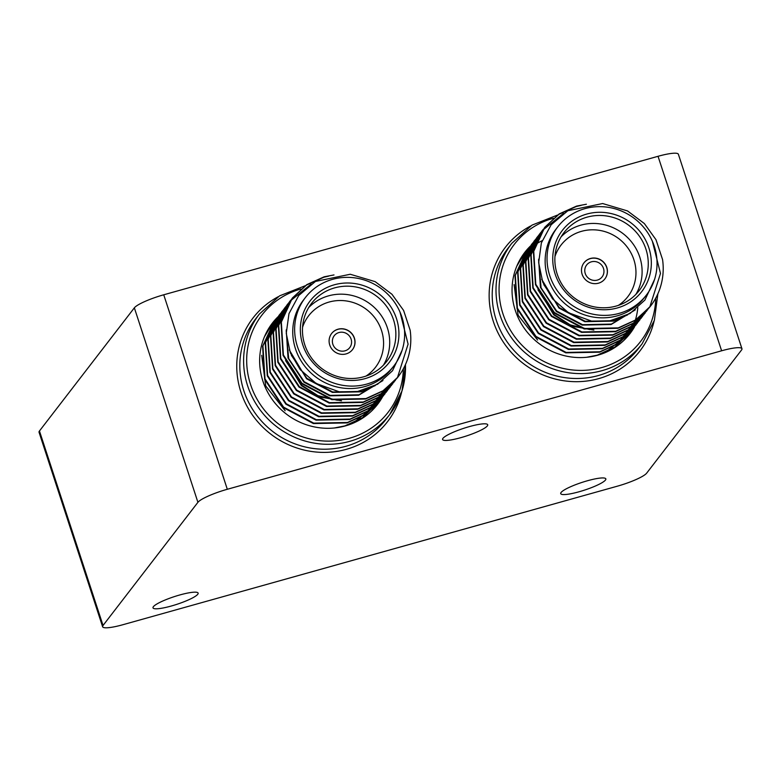 <?xml version="1.0" encoding="UTF-8"?>
<svg xmlns="http://www.w3.org/2000/svg" width="781" height="781" viewBox="0 0 781 781"><rect width="100%" height="100%" fill="white"/><g stroke="black" fill="none" stroke-linecap="round" stroke-linejoin="round"><path stroke-width="1.17" d="M537.572 340.018L518.106 315.192L514.113 284.596M627.602 336.513A66.463 63.525 37.6 0 0 637.804 307.724M542.141 240.685A66.463 63.525 37.6 0 0 522.509 255.533M654.537 279.461L644.911 300.06L629.984 313.523L609.414 320.991L591.49 321.059L568.558 312.771L552.528 298.84L542.736 282.117L538.656 262.67L541.36 242.95L551.132 224.791L567.846 210.743L602.649 203.538L627.524 210.929L644.364 223.551L655.991 239.708L662.561 259.536A65.936 63.017 -142.4 0 1 650.573 306.045A65.936 63.017 -142.4 0 1 649.792 307.031L635.431 320.044L618.269 327.883L584.53 328.528L554.364 312.527L535.795 284.255L533.735 251.345L544.806 227.251L559.157 213.945L576.593 206.086L586.394 204.231M649.236 307.714L633.323 323.109L615.643 331.29L581.904 331.945L551.728 315.944L533.159 287.662L531.109 254.762L542.18 230.668L563.511 213.408M646.609 311.131L630.697 326.526L613.017 334.707L579.268 335.352L549.102 319.361L530.533 291.079L528.483 258.179L539.554 234.075L542.307 230.766M643.974 314.548L628.061 329.933L610.381 338.114L576.642 338.769L546.475 322.768L527.897 294.496L525.847 261.586L536.918 237.492L539.671 234.173M641.347 317.955L625.435 333.35L607.755 341.531L574.015 342.176L543.84 326.185L525.271 297.903L523.221 265.003L534.292 240.899L538.519 236.008M638.712 321.372L622.808 336.767L605.129 344.948L571.38 345.592L541.213 329.592L522.645 301.32L520.595 268.41L531.666 244.316L535.883 239.416M636.085 324.779L620.173 340.174L602.493 348.355L568.753 349L538.578 333.009L520.009 304.727L517.959 271.827L529.04 247.723L533.257 242.832M633.459 328.196L617.546 343.591L599.867 351.772L566.118 352.416L535.951 336.416L517.383 308.144L515.333 275.234L526.414 251.131L532.164 244.707M630.823 331.603L614.911 347.008L597.24 355.179L586.746 357.268M516.807 266.126L523.787 254.538L526.531 251.238M628.197 335.02L623.824 340.448M520.253 259.165L523.895 254.655M650.407 306.25L635.617 320.132L617.947 328.303L584.198 328.957L554.032 312.956L535.463 284.684L533.413 251.775L544.494 227.661L558.845 214.365L576.261 206.516L581.162 205.383M647.781 309.657L632.991 323.539L615.311 331.72L581.572 332.364L551.406 316.373L532.827 288.091L530.777 255.192L541.848 231.088L543.371 229.204M645.155 313.074L630.365 326.946L612.685 335.137L578.946 335.781L548.77 319.78L530.201 291.508L528.151 258.599L539.222 234.505L540.745 232.621M642.529 316.481L627.729 330.373L610.059 338.544L576.31 339.188L546.144 323.197L527.575 294.915L525.525 262.016L536.606 237.902L538.109 236.028M639.893 319.898L625.093 333.78L607.423 341.961L573.684 342.605L543.517 326.604L524.939 298.332L522.889 265.423L533.97 241.319L536.898 237.814M637.267 323.314L622.477 337.187L604.797 345.368L571.057 346.022L540.882 330.021L522.313 301.739L520.263 268.84L531.334 244.746L534.272 241.231M634.641 326.722L619.841 340.604L602.171 348.785L568.422 349.429L538.255 333.438L519.687 305.156L517.637 272.257L528.717 248.143L533.12 243.057M632.005 330.138L617.205 344.021L599.535 352.192L565.795 352.846L535.62 336.845L517.051 308.573L515.001 275.664L526.091 251.55L527.595 249.686M629.379 333.546L604.797 352.778M517.969 263.509L526.374 251.462M626.752 336.962L624.165 340.116M520.292 259.077L525.232 253.298M627.69 314.841L613.72 321.098L584.813 321.694L558.962 308.046L541.692 279.247M635.334 309.793L611.084 324.515L582.187 325.111L556.336 311.463L540.413 287.31L538.626 259.204M593.882 330.09L572.122 326.214L553.709 314.87L536.44 286.08M649.792 307.031L660.492 273.428L652.36 241.251M624.654 316.373L614.042 320.679L585.145 321.264L559.294 307.626L543.771 284.606M635.002 310.057L611.416 324.086L582.509 324.681L556.668 311.033L541.077 287.828L538.607 260.571M589.733 329.562L570.345 324.935L554.032 314.45L537.963 289.839M557.741 226.89L555.857 229.341A55.91 53.44 37.6 0 0 567.084 305.459A55.91 53.44 37.6 0 0 643.769 298.43A55.91 53.44 37.6 0 0 644.432 297.59L646.326 295.14A55.91 53.44 37.6 0 0 654.312 246.366A55.91 53.44 37.6 0 0 610.752 207.756A55.91 53.44 37.6 0 0 557.741 226.89A55.91 53.44 37.6 0 0 569.417 303.34A55.91 53.44 37.6 0 0 646.326 295.14M648.884 247.889A50.111 47.895 -142.4 0 1 591.891 308.222A50.111 47.895 -142.4 0 1 565.327 226.929A50.111 47.895 -142.4 0 1 648.884 247.889M645.946 249.188A47.475 45.376 37.6 0 0 608.965 216.405A47.475 45.376 37.6 0 0 563.96 232.65A47.475 45.376 37.6 0 0 573.869 297.571A47.475 45.376 37.6 0 0 639.161 290.6A47.475 45.376 37.6 0 0 645.946 249.188M561.109 236.819A47.475 45.376 -142.4 0 1 639.795 257.174A47.475 45.376 -142.4 0 1 635.861 294.417M618.386 305.381A42.194 40.329 37.6 0 0 633.908 259.79A42.194 40.329 37.6 0 0 594.39 229.839A42.194 40.329 37.6 0 0 554.969 256.51M606.788 267.385A13.189 12.603 37.6 0 0 596.518 258.277A13.189 12.603 37.6 0 0 584.012 262.787A13.189 12.603 37.6 0 0 586.765 280.828A13.189 12.603 37.6 0 0 604.904 278.885A13.189 12.603 37.6 0 0 606.788 267.385M604.855 278.954A13.189 12.603 37.6 0 0 606.7 267.512A13.189 12.603 37.6 0 0 596.459 258.413A13.189 12.603 37.6 0 0 583.973 262.855M603.488 268.41A9.762 9.323 37.6 0 0 586.638 265.003A9.762 9.323 37.6 0 0 588.679 278.348A9.762 9.323 37.6 0 0 603.488 268.41M530.24 246.22A66.463 63.525 37.6 0 0 524.773 252.39A66.463 63.525 37.6 0 0 515.284 310.36A66.463 63.525 37.6 0 0 567.055 356.263A66.463 63.525 37.6 0 0 630.072 333.516A66.463 63.525 37.6 0 0 634.533 326.858M285.172 410.738L265.716 385.912L261.713 355.306M273.057 323.129A66.463 63.525 37.6 0 0 270.109 326.253M375.212 407.223A66.463 63.525 37.6 0 0 377.711 403.172M402.147 350.181L392.511 370.77L377.584 384.232L357.015 391.701L339.091 391.769L316.159 383.481L300.138 369.55L290.337 352.836L286.256 333.38L288.97 313.659L298.732 295.511L315.446 281.453L350.249 274.258L375.134 281.638L391.964 294.271L403.592 310.418L410.162 330.256A65.936 63.017 -142.4 0 1 398.173 376.754A65.936 63.017 -142.4 0 1 397.402 377.75L383.032 390.764L365.879 398.593L332.13 399.237L301.964 383.246L283.396 354.964L281.345 322.065L292.416 297.971L306.767 284.655L324.193 276.796L333.995 274.941M396.836 378.434L380.933 393.829L363.253 402.01L329.504 402.654L299.338 386.654L280.769 358.381L278.71 325.472L289.78 301.378L311.111 284.118M394.21 381.841L378.297 397.236L360.617 405.417L326.878 406.061L296.702 390.07L278.134 361.788L276.084 328.889L287.154 304.795L289.907 301.476M391.584 385.258L375.671 400.653L357.991 408.834L324.242 409.478L294.076 393.478L275.508 365.205L273.457 332.296L284.528 308.202L287.281 304.893M388.948 388.665L373.035 404.06L355.365 412.241L321.616 412.895L291.45 396.894L272.881 368.622L270.822 335.713L281.902 311.619L286.119 306.718M386.322 392.082L370.409 407.477L352.729 415.658L318.99 416.302L288.814 400.311L270.246 372.029L268.195 339.13L279.266 315.026L283.493 310.125M383.696 395.498L367.783 410.894L350.103 419.075L316.354 419.719L286.188 403.718L267.619 375.446L265.569 342.537L276.64 318.433L280.867 313.542M381.06 398.906L365.147 414.301L347.467 422.482L313.728 423.126L283.562 407.135L264.984 378.853L262.933 345.954L274.014 321.85L279.764 315.417M378.434 402.322L362.511 417.718L344.841 425.899L334.346 427.978M264.417 336.836L271.388 325.257L274.131 321.957M375.807 405.73L371.434 411.157M267.854 329.875L271.505 325.365M398.017 376.969L383.217 390.842L365.547 399.023L331.808 399.667L301.632 383.666L283.064 355.394L281.014 322.485L292.104 298.381L306.445 285.085L323.871 277.226L328.772 276.093M395.391 380.376L380.591 394.259L362.921 402.43L329.172 403.084L299.006 387.083L280.438 358.811L278.387 325.902L289.458 301.808L290.971 299.914M392.755 383.783L377.975 397.666L360.295 405.847L326.546 406.491L296.38 390.5L277.811 362.218L275.752 329.318L286.832 305.215L288.345 303.331M390.129 387.2L375.329 401.083L357.659 409.264L323.92 409.908L293.744 393.907L275.176 365.635L273.125 332.726L284.216 308.612L285.719 306.748M387.503 390.607L372.703 404.499L355.033 412.671L321.284 413.315L291.118 397.324L272.549 369.042L270.499 336.142L281.57 312.039L284.499 308.524M384.867 394.024L370.077 407.907L352.397 416.088L318.658 416.732L288.492 400.731L269.923 372.459L267.863 339.55L278.934 315.456L281.873 311.941M382.241 397.441L367.451 411.314L349.771 419.495L316.032 420.139L285.856 404.148L267.287 375.866L265.237 342.966L276.318 318.853L280.721 313.777M379.615 400.848L364.815 414.731L347.145 422.911L313.396 423.556L283.23 407.555L264.661 379.283L262.611 346.373L273.692 322.27L275.195 320.395M376.979 404.265L352.397 423.487M265.579 334.229L273.985 322.182M374.353 407.672L371.776 410.835M267.903 329.797L272.833 324.017M375.29 385.56L361.32 391.818L332.413 392.404L306.572 378.765L289.292 349.956M382.934 380.513L358.694 395.225L329.787 395.821L303.936 382.173L288.023 358.02L286.227 329.914M341.492 400.809L319.732 396.933L301.31 385.589L284.04 356.79M397.402 377.75L408.092 344.138L399.96 311.961M372.264 387.083L361.652 391.388L332.745 391.984L306.894 378.336L291.381 355.326M382.612 380.767L359.016 394.795L330.119 395.391L304.268 381.753L288.677 358.547L286.217 331.281M337.333 400.272L317.945 395.645L301.642 385.16L285.563 360.558M305.351 297.6L303.458 300.06A55.91 53.44 37.6 0 0 314.694 376.169A55.91 53.44 37.6 0 0 391.379 369.14A55.91 53.44 37.6 0 0 392.033 368.31L393.927 365.85A55.91 53.44 37.6 0 0 401.912 317.076A55.91 53.44 37.6 0 0 358.362 278.466A55.91 53.44 37.6 0 0 305.351 297.6A55.91 53.44 37.6 0 0 317.018 374.06A55.91 53.44 37.6 0 0 393.927 365.85M396.484 318.599A50.111 47.895 -142.4 0 1 339.501 378.931A50.111 47.895 -142.4 0 1 312.927 297.649A50.111 47.895 -142.4 0 1 396.484 318.599M393.546 319.907A47.475 45.376 37.6 0 0 356.566 287.115A47.475 45.376 37.6 0 0 311.56 303.36A47.475 45.376 37.6 0 0 321.469 368.281A47.475 45.376 37.6 0 0 386.771 361.31A47.475 45.376 37.6 0 0 393.546 319.907M308.72 307.538A47.475 45.376 -142.4 0 1 387.396 327.893A47.475 45.376 -142.4 0 1 383.461 365.127M365.986 376.091A42.194 40.329 37.6 0 0 381.519 330.5A42.194 40.329 37.6 0 0 341.99 300.548A42.194 40.329 37.6 0 0 302.569 327.229M354.398 338.095A13.189 12.603 37.6 0 0 344.118 328.996A13.189 12.603 37.6 0 0 331.622 333.507A13.189 12.603 37.6 0 0 334.375 351.538A13.189 12.603 37.6 0 0 352.514 349.605A13.189 12.603 37.6 0 0 354.398 338.095M352.465 349.663A13.189 12.603 37.6 0 0 354.301 338.222A13.189 12.603 37.6 0 0 344.07 329.123A13.189 12.603 37.6 0 0 331.574 333.565M351.099 339.12A9.762 9.323 37.6 0 0 334.239 335.723A9.762 9.323 37.6 0 0 336.279 349.068A9.762 9.323 37.6 0 0 351.099 339.12M277.841 316.93A66.463 63.525 37.6 0 0 272.384 323.1A66.463 63.525 37.6 0 0 286.256 413.989A66.463 63.525 37.6 0 0 377.672 404.236A66.463 63.525 37.6 0 0 382.563 396.816M274.356 326.809L274.932 326.653M270.88 331.486L271.964 331.173M271.329 330.812L272.139 330.588M179.825 594.956A23.733 4.051 -18.1 0 1 198.13 593.111A23.733 4.051 -18.1 0 1 176.828 604.338A23.733 4.051 -18.1 0 1 153.008 607.862A23.733 4.051 -18.1 0 1 179.825 594.956M587.546 480.725A23.733 4.051 -18.1 0 1 605.841 478.88A23.733 4.051 -18.1 0 1 584.539 490.107A23.733 4.051 -18.1 0 1 560.719 493.631A23.733 4.051 -18.1 0 1 587.546 480.725M469.401 426.592A23.733 4.051 -18.1 0 1 487.705 424.747A23.733 4.051 -18.1 0 1 466.403 435.974A23.733 4.051 -18.1 0 1 442.583 439.498A23.733 4.051 -18.1 0 1 469.401 426.592M102.623 626.752L39.05 432.264A26.369 4.501 -18.1 0 1 39.46 430.985L103.033 625.474A26.369 4.501 161.9 0 0 102.623 626.752A26.369 4.501 161.9 0 0 122.959 624.702L617.263 486.212A26.369 4.501 161.9 0 0 646.648 473.169L741.54 350.015A26.369 4.501 161.9 0 0 741.95 348.736A26.369 4.501 161.9 0 0 721.615 350.786L658.041 156.298A26.369 4.501 -18.1 0 1 678.377 154.248L741.95 348.736M39.46 430.985L134.352 307.831A26.369 4.501 -18.1 0 1 163.737 294.788L658.041 156.298M163.737 294.788L227.31 489.277A26.369 4.501 161.9 0 0 197.915 502.32L134.352 307.831M227.31 489.277L721.615 350.786M103.033 625.474L197.915 502.32M405.437 364.61A82.288 78.647 -142.4 0 1 389.729 414.506A82.288 78.647 -142.4 0 1 311.726 442.661A82.288 78.647 -142.4 0 1 247.626 385.834A82.288 78.647 -142.4 0 1 259.37 314.06L279.569 295.862L305.117 285.787M300.997 288.97A79.652 76.128 37.6 0 0 248.241 375.739A79.652 76.128 37.6 0 0 331.974 441.05A79.652 76.128 37.6 0 0 403.357 368.808M657.875 293.793L654.371 320.308L642.128 343.796A82.288 78.647 -142.4 0 1 564.116 371.951A82.288 78.647 -142.4 0 1 500.016 315.124A82.288 78.647 -142.4 0 1 511.77 243.35L531.968 225.143L557.507 215.068M553.397 218.26A79.652 76.128 37.6 0 0 502.954 313.816A79.652 76.128 37.6 0 0 588.894 369.999A79.652 76.128 37.6 0 0 655.757 298.088M654.097 321.128A84.924 81.165 -142.4 0 1 576.446 381.684A84.924 81.165 -142.4 0 1 493.289 321.342A84.924 81.165 -142.4 0 1 530.602 226.002M511.77 243.35L507.982 248.26A82.288 78.647 37.6 0 0 496.228 320.034A82.288 78.647 37.6 0 0 560.328 376.862A82.288 78.647 37.6 0 0 638.341 348.707L642.128 343.796M401.698 391.867A84.924 81.165 -142.4 0 1 324.037 452.394A84.924 81.165 -142.4 0 1 240.899 392.052A84.924 81.165 -142.4 0 1 278.212 296.721M259.37 314.06L255.582 318.97A82.288 78.647 37.6 0 0 243.838 390.754A82.288 78.647 37.6 0 0 307.939 447.572A82.288 78.647 37.6 0 0 385.951 419.417L389.729 414.506L401.971 391.017L405.485 364.512"/></g></svg>
